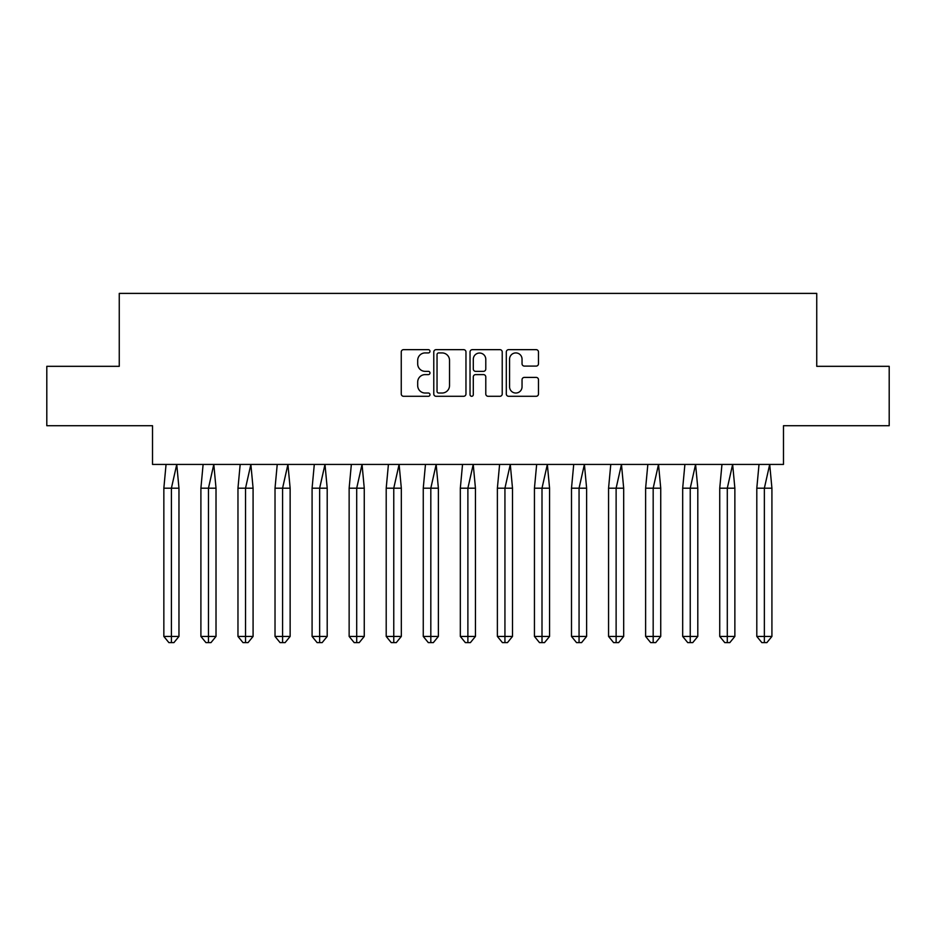 <?xml version="1.0" encoding="UTF-8"?>
<svg xmlns="http://www.w3.org/2000/svg" width="936" height="936" viewBox="0 0 936 936"><rect width="100%" height="100%" fill="white"/><g stroke="black" fill="none" stroke-linecap="round" stroke-linejoin="round"><path stroke-width="1.4" d="M429.987 351.292A1.638 1.638 0 0 0 428.36 349.654L403.58 349.654A2.328 2.328 0 0 0 401.251 351.983L401.251 393.962A2.328 2.328 0 0 0 403.58 396.291L428.36 396.291A1.638 1.638 0 0 0 429.987 394.664A1.638 1.638 0 0 0 428.36 393.026L425.155 393.026A7.465 7.465 0 0 1 417.69 385.562L417.69 382.063A7.465 7.465 0 0 1 425.155 374.611L428.36 374.611A1.638 1.638 0 0 0 429.987 372.973A1.638 1.638 0 0 0 428.36 371.346L425.155 371.346A7.465 7.465 0 0 1 417.69 363.882L417.69 360.383A7.465 7.465 0 0 1 425.155 352.919L428.36 352.919A1.638 1.638 0 0 0 429.987 351.292M46.8 366.327L46.8 425.716L152.521 425.716L152.521 464.431L783.479 464.431L783.479 425.716L889.2 425.716L889.2 366.327L816.742 366.327L816.742 293.389L119.258 293.389L119.258 366.327L46.8 366.327M536.152 366.093A2.328 2.328 0 0 0 538.481 363.765L538.481 351.983A2.328 2.328 0 0 0 536.152 349.654L508.634 349.654A2.328 2.328 0 0 0 506.306 351.983L506.306 393.962A2.328 2.328 0 0 0 508.634 396.291L536.152 396.291A2.328 2.328 0 0 0 538.481 393.962L538.481 379.735A2.328 2.328 0 0 0 536.152 377.407L524.371 377.407A2.328 2.328 0 0 0 522.042 379.735L522.042 386.79A6.236 6.236 0 0 1 515.806 393.026A6.236 6.236 0 0 1 509.57 386.79L509.57 359.155A6.236 6.236 0 0 1 515.806 352.919A6.236 6.236 0 0 1 522.042 359.155L522.042 363.765A2.328 2.328 0 0 0 524.371 366.093L536.152 366.093M465.964 351.983A2.328 2.328 0 0 0 463.624 349.654L436.117 349.654A2.328 2.328 0 0 0 433.777 351.983L433.777 393.962A2.328 2.328 0 0 0 436.117 396.291L463.624 396.291A2.328 2.328 0 0 0 465.964 393.962L465.964 351.983M472.376 349.654L499.882 349.654A2.328 2.328 0 0 1 502.222 351.983L502.222 393.962A2.328 2.328 0 0 1 499.882 396.291L488.112 396.291A2.328 2.328 0 0 1 485.784 393.962L485.784 376.939A2.328 2.328 0 0 0 483.444 374.611L475.64 374.611A2.328 2.328 0 0 0 473.3 376.939L473.3 394.664A1.638 1.638 0 0 1 471.674 396.291A1.638 1.638 0 0 1 470.036 394.664L470.036 351.983A2.328 2.328 0 0 1 472.376 349.654M438.68 352.919A1.638 1.638 0 0 0 437.042 354.557L437.042 391.4A1.638 1.638 0 0 0 438.68 393.026L442.061 393.026A7.465 7.465 0 0 0 449.526 385.562L449.526 360.383A7.465 7.465 0 0 0 442.061 352.919L438.68 352.919M485.784 359.272A6.236 6.236 0 0 0 479.548 353.036A6.236 6.236 0 0 0 473.3 359.272L473.3 369.006A2.328 2.328 0 0 0 475.64 371.346L483.444 371.346A2.328 2.328 0 0 0 485.784 369.006L485.784 359.272M173.921 642.611L171.405 642.611L171.405 636.433L178.963 636.433L173.921 642.611L168.878 642.611L163.847 636.433L163.847 488.194L171.405 488.194L176.752 464.431L166.058 464.431L163.847 488.194L163.847 636.433L171.405 636.433L171.405 488.194L178.963 488.194L176.752 464.431M178.963 636.433L178.963 488.194M210.986 642.611L208.459 642.611L208.459 636.433L216.017 636.433L210.986 642.611L205.943 642.611L200.901 636.433L200.901 488.194L208.459 488.194L213.806 464.431L203.112 464.431L200.901 488.194L200.901 636.433L208.459 636.433L208.459 488.194L216.017 488.194L213.806 464.431M248.04 642.611L245.524 642.611L245.524 636.433L253.083 636.433L248.04 642.611L242.997 642.611L237.966 636.433L237.966 488.194L245.524 488.194L250.871 464.431L240.178 464.431L237.966 488.194L237.966 636.433L245.524 636.433L245.524 488.194L253.083 488.194L250.871 464.431M285.106 642.611L282.578 642.611L282.578 636.433L290.137 636.433L285.106 642.611L280.063 642.611L275.02 636.433L275.02 488.194L282.578 488.194L287.925 464.431L277.231 464.431L275.02 488.194L275.02 636.433L282.578 636.433L282.578 488.194L290.137 488.194L287.925 464.431M322.159 642.611L319.644 642.611L319.644 636.433L327.202 636.433L322.159 642.611L317.117 642.611L312.086 636.433L312.086 488.194L319.644 488.194L324.991 464.431L314.297 464.431L312.086 488.194L312.086 636.433L319.644 636.433L319.644 488.194L327.202 488.194L324.991 464.431M359.225 642.611L356.698 642.611L356.698 636.433L364.256 636.433L359.225 642.611L354.182 642.611L349.14 636.433L349.14 488.194L356.698 488.194L362.045 464.431L351.351 464.431L349.14 488.194L349.14 636.433L356.698 636.433L356.698 488.194L364.256 488.194L362.045 464.431M216.017 636.433L216.017 488.194M253.083 636.433L253.083 488.194M290.137 636.433L290.137 488.194M327.202 636.433L327.202 488.194M364.256 636.433L364.256 488.194M396.279 642.611L393.763 642.611L393.763 636.433L401.322 636.433L396.279 642.611L391.236 642.611L386.205 636.433L386.205 488.194L393.763 488.194L399.11 464.431L388.417 464.431L386.205 488.194L386.205 636.433L393.763 636.433L393.763 488.194L401.322 488.194L399.11 464.431M401.322 636.433L401.322 488.194M433.345 642.611L430.817 642.611L430.817 636.433L438.376 636.433L433.345 642.611L428.302 642.611L423.259 636.433L423.259 488.194L430.817 488.194L436.164 464.431L425.47 464.431L423.259 488.194L423.259 636.433L430.817 636.433L430.817 488.194L438.376 488.194L436.164 464.431M438.376 636.433L438.376 488.194M470.399 642.611L467.883 642.611L467.883 636.433L475.441 636.433L470.399 642.611L465.356 642.611L460.325 636.433L460.325 488.194L467.883 488.194L473.23 464.431L462.536 464.431L460.325 488.194L460.325 636.433L467.883 636.433L467.883 488.194L475.441 488.194L473.23 464.431M475.441 636.433L475.441 488.194M507.464 642.611L504.937 642.611L504.937 636.433L512.495 636.433L507.464 642.611L502.421 642.611L497.379 636.433L497.379 488.194L504.937 488.194L510.284 464.431L499.602 464.431L497.379 488.194L497.379 636.433L504.937 636.433L504.937 488.194L512.495 488.194L510.284 464.431M512.495 636.433L512.495 488.194M544.518 642.611L542.002 642.611L542.002 636.433L549.561 636.433L544.518 642.611L539.487 642.611L534.444 636.433L534.444 488.194L542.002 488.194L547.349 464.431L536.656 464.431L534.444 488.194L534.444 636.433L542.002 636.433L542.002 488.194L549.561 488.194L547.349 464.431M549.561 636.433L549.561 488.194M581.584 642.611L579.056 642.611L579.056 636.433L586.615 636.433L581.584 642.611L576.541 642.611L571.498 636.433L571.498 488.194L579.056 488.194L584.403 464.431L573.721 464.431L571.498 488.194L571.498 636.433L579.056 636.433L579.056 488.194L586.615 488.194L584.403 464.431M586.615 636.433L586.615 488.194M618.637 642.611L616.122 642.611L616.122 636.433L623.68 636.433L618.637 642.611L613.606 642.611L608.564 636.433L608.564 488.194L616.122 488.194L621.469 464.431L610.775 464.431L608.564 488.194L608.564 636.433L616.122 636.433L616.122 488.194L623.68 488.194L621.469 464.431M623.68 636.433L623.68 488.194M655.703 642.611L653.176 642.611L653.176 636.433L660.734 636.433L655.703 642.611L650.66 642.611L645.618 636.433L645.618 488.194L653.176 488.194L658.523 464.431L647.841 464.431L645.618 488.194L645.618 636.433L653.176 636.433L653.176 488.194L660.734 488.194L658.523 464.431M660.734 636.433L660.734 488.194M692.757 642.611L690.241 642.611L690.241 636.433L697.8 636.433L692.757 642.611L687.726 642.611L682.683 636.433L682.683 488.194L690.241 488.194L695.588 464.431L684.895 464.431L682.683 488.194L682.683 636.433L690.241 636.433L690.241 488.194L697.8 488.194L695.588 464.431M697.8 636.433L697.8 488.194M729.823 642.611L727.295 642.611L727.295 636.433L734.865 636.433L729.823 642.611L724.78 642.611L719.737 636.433L719.737 488.194L727.295 488.194L732.642 464.431L721.96 464.431L719.737 488.194L719.737 636.433L727.295 636.433L727.295 488.194L734.865 488.194L732.642 464.431M734.865 636.433L734.865 488.194M766.876 642.611L764.361 642.611L764.361 636.433L771.919 636.433L766.876 642.611L761.845 642.611L756.803 636.433L756.803 488.194L764.361 488.194L769.708 464.431L759.014 464.431L756.803 488.194L756.803 636.433L764.361 636.433L764.361 488.194L771.919 488.194L769.708 464.431M771.919 636.433L771.919 488.194"/></g></svg>

